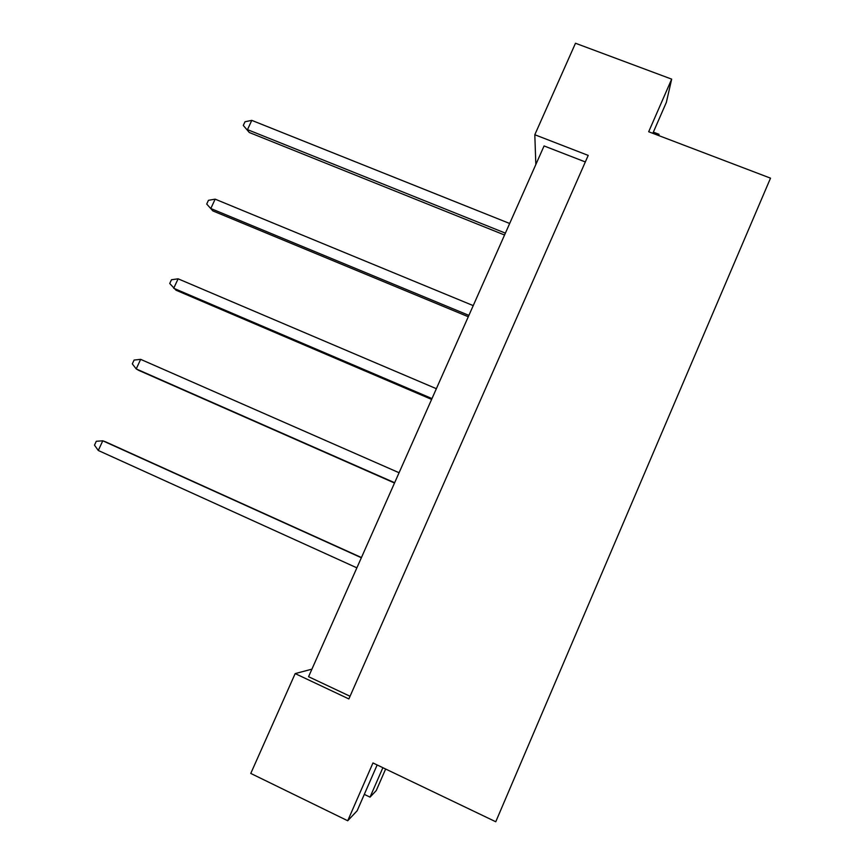 <?xml version="1.0" encoding="UTF-8"?>
<svg xmlns="http://www.w3.org/2000/svg" width="865" height="865" viewBox="0 0 865 865"><rect width="100%" height="100%" fill="white"/><g stroke="black" fill="none" stroke-linecap="round" stroke-linejoin="round"><path stroke-width="1.3" d="M652.837 133.329L666.353 102.384L671.673 79.137L648.685 131.75L770.51 178.158L495.764 821.75L372.966 762.952L347.719 820.755L357.148 810.775L377.151 764.952M658.752 135.578L659.043 134.313L658.524 135.502M364.306 794.373L370.036 797.141L382.881 767.698M370.036 797.141L376.232 790.588L385.639 769.017M671.673 79.137L575.485 43.25L534.808 134.735L535.835 164.512M311.93 669.142L295.17 673.597L250.774 773.429L347.719 820.755M653.356 132.15L659.043 134.313M295.17 673.597L348.876 698.942L588.211 155.408L534.808 134.735M585.335 161.95L544.074 145.947L308.567 676.711L350.055 696.271M361.451 557.547L105.552 441.82L102.784 440.804L98.286 450.481L356.877 567.851M361.354 557.752L102.784 440.804L96.285 441.28L94.49 445.14L98.286 450.481M399.079 472.733L140.66 359.353L136.216 368.923L394.645 482.724M394.516 483.005L138.757 370.371L136.216 368.923L132.313 363.884L134.097 360.067L140.66 359.353M436.371 388.699L178.114 278.811L173.714 288.272L431.981 398.57M431.613 399.403L176.017 290.207L169.724 283.515L171.475 279.741L178.114 278.811M473.231 305.615L215.158 199.155L210.801 208.519L468.895 315.379M206.713 204.043L212.866 210.919L206.713 204.043L208.443 200.312L215.158 199.155M212.866 210.919L468.289 316.741M509.669 223.484L251.791 120.376L247.487 129.631L505.387 233.139M243.292 125.436L249.315 132.507L243.292 125.436L245.011 121.749L251.791 120.376M249.315 132.507L504.555 235.01"/></g></svg>

